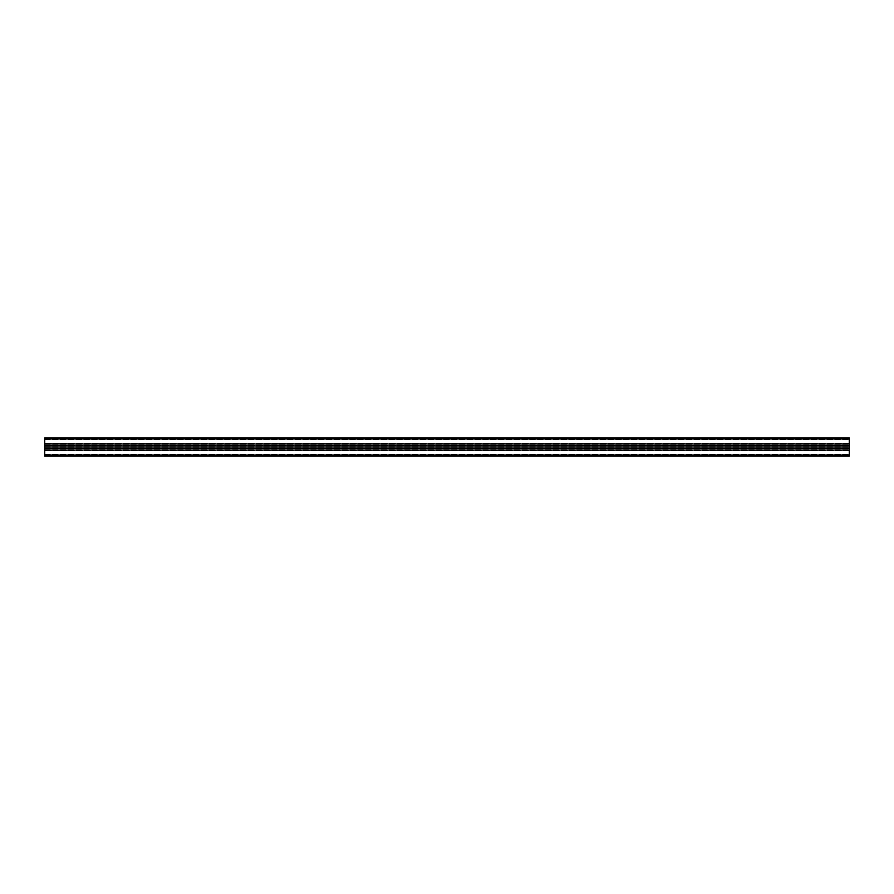 <?xml version="1.0" encoding="UTF-8"?>
<svg xmlns="http://www.w3.org/2000/svg" width="894" height="894" viewBox="0 0 894 894"><rect width="100%" height="100%" fill="white"/><g stroke="black" fill="none" stroke-linecap="round" stroke-linejoin="round"><path stroke-width="0.67" stroke-dasharray="4.47 3.35" d="M44.7 448.341L44.7 444.262L44.7 449.738L44.7 448.341L849.3 448.531L849.3 444.262L849.3 449.738L849.3 444.262L849.3 448.531L44.7 448.531L44.7 447.749L849.3 447.749L44.7 447.749L44.7 445.715L849.3 445.715L44.7 445.156L849.3 445.156L44.7 445.156L44.7 446.251L849.3 446.251L44.7 446.251L44.7 448.285L849.3 448.285L44.7 448.285L849.3 448.307L44.7 448.285L849.3 448.654L44.7 448.307L44.7 449.738L849.3 449.738L44.7 449.738L44.7 448.81L849.3 448.81L44.7 448.81L44.7 445.19L849.3 445.19L44.7 445.19L44.7 444.262L849.3 444.262L44.7 444.262L44.7 445.346L849.3 445.346L44.7 445.346L44.7 448.341L849.3 448.341L44.7 448.341M44.7 443.458L849.3 443.458L849.3 438.753L849.3 443.458L44.7 443.458L849.3 443.458L44.7 443.458L44.7 438.753L849.3 438.753L44.7 438.753L44.7 443.458M44.7 450.542L849.3 450.542L849.3 455.247L849.3 450.542L44.7 450.542L849.3 450.542L44.7 450.542L44.7 455.247L849.3 455.247L44.7 455.247L44.7 450.542M44.7 438.753L849.3 438.753L44.7 438.753M44.7 438.261L849.3 438.552L44.7 438.261M44.7 438.071L849.3 438.071L849.3 439.557L849.3 438.071L44.7 438.071L44.7 439.557L44.7 438.071L849.3 438.071L44.7 438.071M44.7 439.759L849.3 439.759M44.7 443.178L44.7 439.882L44.7 443.178L849.3 443.178L849.3 439.882L849.3 444.106L849.3 443.178L44.7 443.178L44.7 444.106L44.7 443.178M44.7 444.106L849.3 444.106L44.7 444.106M44.7 445.346L849.3 445.346L44.7 445.346M44.7 444.262L849.3 444.262L44.7 444.262M44.7 449.738L849.3 449.738L44.7 449.738M44.7 448.654L849.3 448.654L44.7 448.654M44.7 455.739L849.3 455.448L44.7 455.739M44.7 455.929L849.3 455.929L849.3 454.443L849.3 455.929L44.7 455.929L44.7 454.443L44.7 455.929L849.3 455.929L44.7 455.929M44.7 454.241L849.3 454.241M44.7 450.822L44.7 454.118L44.7 450.822L849.3 450.822L849.3 454.118L849.3 449.894L849.3 450.822L44.7 450.822L44.7 449.894L44.7 450.822M44.7 449.894L849.3 449.894L44.7 449.894M44.7 455.247L849.3 455.247L44.7 455.247M44.7 455.046L44.7 437.948L849.3 437.948L849.3 456.052L44.7 456.052L44.7 455.046L849.3 455.046M44.7 447.626L849.3 447.626L44.7 447.626M44.7 448.855L849.3 448.855L44.7 448.855M44.7 449.615L849.3 449.615L44.7 449.615M44.7 444.385L849.3 444.385L44.7 444.385M44.7 445.145L849.3 445.145L44.7 445.145M44.7 445.659L849.3 445.659L44.7 445.659M44.7 446.374L849.3 446.374L44.7 446.374M44.7 443.256L849.3 443.256L44.7 443.256M44.7 438.954L849.3 438.954M44.7 450.744L849.3 450.744L44.7 450.744M44.7 439.557L849.3 439.557L44.7 439.557M44.7 439.882L849.3 439.882L44.7 439.882M44.7 454.443L849.3 454.443L44.7 454.443M44.7 454.118L849.3 454.118L44.7 454.118M44.7 445.491L849.3 445.491M44.7 448.509L849.3 448.509M44.7 438.552L849.3 438.552M44.7 455.448L849.3 455.448"/><path stroke-width="1.34" d="M44.7 456.052L849.3 456.052L849.3 437.948L44.7 437.948L44.7 456.052M44.7 455.046L849.3 455.046M44.7 438.954L849.3 438.954"/></g></svg>
